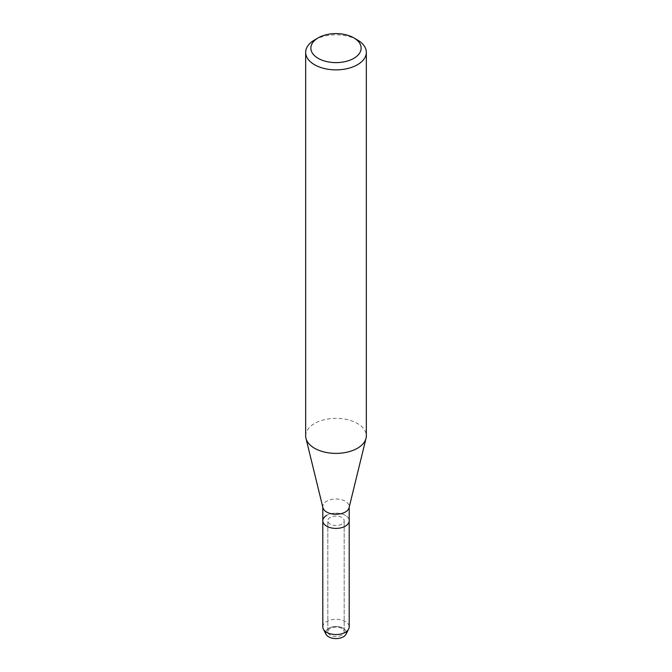 <?xml version="1.0" encoding="UTF-8"?>
<svg xmlns="http://www.w3.org/2000/svg" width="672" height="672" viewBox="0 0 672 672"><rect width="100%" height="100%" fill="white"/><g stroke="black" fill="none" stroke-linecap="round" stroke-linejoin="round"><path stroke-width="0.5" stroke-dasharray="3.36 2.52" d="M341.788 635.116A8.182 4.721 180 0 1 332.867 636.14A8.182 4.721 180 0 1 327.818 631.772A8.182 4.721 180 0 1 330.212 628.429A8.182 4.721 180 0 1 339.133 627.404A8.182 4.721 180 0 1 344.182 631.772A8.182 4.721 180 0 1 341.788 635.116A8.182 4.721 180 0 1 332.867 636.14A8.182 4.721 180 0 1 327.818 631.772A8.182 4.721 180 0 1 330.212 628.429A8.182 4.721 180 0 1 339.133 627.404A8.182 4.721 180 0 1 344.182 631.772A8.182 4.721 180 0 1 341.788 635.116M325.71 631.697A10.399 6.006 180 0 1 328.65 628.337A10.399 6.006 180 0 1 339.268 626.875A10.399 6.006 180 0 1 346.29 631.697M341.788 524.118A8.182 4.721 180 0 1 332.867 525.143A8.182 4.721 180 0 1 327.818 520.783A8.182 4.721 180 0 1 330.212 517.44A8.182 4.721 180 0 1 339.133 516.415A8.182 4.721 180 0 1 344.182 520.783A8.182 4.721 180 0 1 341.788 524.118A8.182 4.721 180 0 1 332.867 525.143A8.182 4.721 180 0 1 327.818 520.783A8.182 4.721 180 0 1 330.212 517.44A8.182 4.721 180 0 1 339.133 516.415A8.182 4.721 180 0 1 344.182 520.783A8.182 4.721 180 0 1 341.788 524.118M322.921 507.696A13.205 7.627 180 0 1 322.795 506.629A13.205 7.627 180 0 1 326.659 501.236A13.205 7.627 180 0 1 341.057 499.582A13.205 7.627 180 0 1 349.205 506.629A13.205 7.627 180 0 1 349.079 507.696M322.795 520.783A13.205 7.627 180 0 1 326.659 515.39A13.205 7.627 180 0 1 341.057 513.736A13.205 7.627 180 0 1 349.205 520.783A13.205 7.627 180 0 0 341.057 513.736A13.205 7.627 180 0 0 326.659 515.39M305.668 435.868A30.332 17.514 180 0 1 314.555 423.486A30.332 17.514 180 0 1 347.609 419.689A30.332 17.514 180 0 1 366.332 435.868M314.555 39.976A30.332 17.514 180 0 1 357.445 39.976M326.038 634.301A10.399 6.006 180 0 1 328.65 628.337A10.399 6.006 180 0 1 341.326 627.421A10.399 6.006 180 0 1 345.962 634.301M322.795 626.917A13.205 7.627 180 0 1 326.659 621.524A13.205 7.627 180 0 1 341.057 619.87A13.205 7.627 180 0 1 349.205 626.917M327.818 631.772L327.818 520.783L327.818 631.772M322.795 507.167L322.795 506.629M349.205 507.167L349.205 506.629M344.182 631.772L344.182 520.783L344.182 631.772"/><path stroke-width="1.01" d="M346.29 631.697A10.399 6.006 180 0 1 343.35 636.821A10.399 6.006 180 0 1 331.33 637.946A10.399 6.006 180 0 1 325.71 631.697M353.774 37.85L357.445 39.976A30.332 17.514 180 0 1 366.332 52.357L366.332 435.868A30.332 17.514 180 0 1 366.03 438.312L349.079 507.696A13.205 7.627 180 0 1 345.341 512.022A13.205 7.627 180 0 1 331.817 513.862A13.205 7.627 180 0 1 322.921 507.696L305.97 438.312A30.332 17.514 180 0 1 305.668 435.868L305.668 52.357A30.332 17.514 180 0 1 314.555 39.976L318.226 37.85A25.133 14.507 180 0 1 353.774 37.85A25.133 14.507 180 0 1 353.774 58.372A25.133 14.507 180 0 1 318.226 58.372A25.133 14.507 180 0 1 318.226 37.85L314.555 39.976M348.65 629.101A13.205 7.627 180 0 1 345.341 632.31A13.205 7.627 180 0 1 323.35 629.101L326.038 634.301A10.399 6.006 180 0 0 343.35 636.821A10.399 6.006 180 0 0 345.962 634.301L348.65 629.101A13.205 7.627 180 0 0 349.205 626.917L349.205 520.783A13.205 7.627 180 0 1 345.341 526.168A13.205 7.627 180 0 1 330.943 527.822A13.205 7.627 180 0 1 322.795 520.783A13.205 7.627 180 0 1 326.659 515.39M366.03 438.312A30.332 17.514 180 0 1 357.445 448.249A30.332 17.514 180 0 1 326.382 452.474A30.332 17.514 180 0 1 305.97 438.312M366.332 52.357A30.332 17.514 180 0 1 357.445 64.739A30.332 17.514 180 0 1 324.391 68.536A30.332 17.514 180 0 1 305.668 52.357M323.35 629.101A13.205 7.627 180 0 1 322.795 626.917L322.795 507.167M349.205 507.167L349.205 520.783A13.205 7.627 180 0 1 345.341 526.168A13.205 7.627 180 0 1 330.943 527.822A13.205 7.627 180 0 1 322.795 520.783"/></g></svg>
